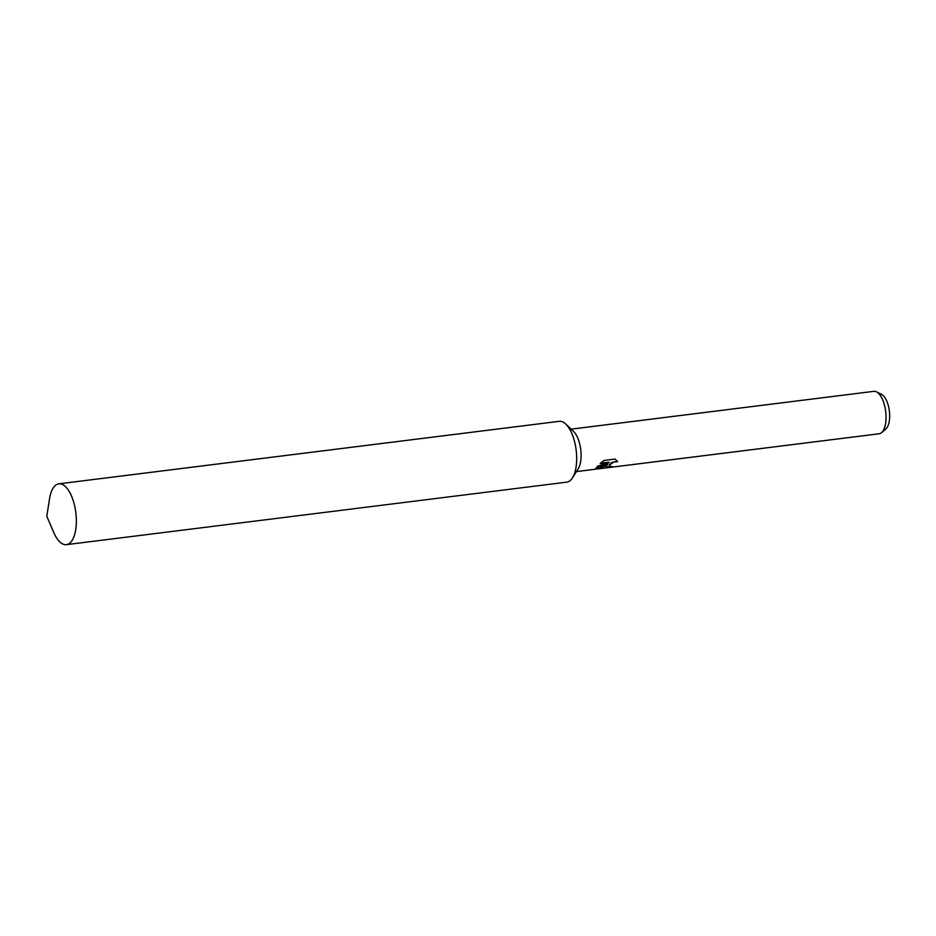 <?xml version="1.0" encoding="UTF-8"?>
<svg xmlns="http://www.w3.org/2000/svg" width="936" height="936" viewBox="0 0 936 936"><rect width="100%" height="100%" fill="white"/><g stroke="black" fill="none" stroke-linecap="round" stroke-linejoin="round"><path stroke-width="1.4" d="M566.666 482.157A30.642 13.291 -97.1 0 0 571.697 478.963A30.642 13.291 -97.1 0 0 572.458 477.886L578.155 468.913A21.376 9.266 -97.1 0 0 580.741 449.514A21.376 9.266 -97.1 0 0 573.464 431.344L565.73 424.043A30.642 13.291 -97.1 0 0 559.073 421.34M572.458 477.886A30.642 13.291 -97.1 0 0 576.143 450.087A30.642 13.291 -97.1 0 0 565.73 424.043M606.317 466.07L608.049 463.858L604.96 466.245L595.6 468.971L597.437 466.257L609.348 462.337L600.175 463.484L603.931 460.477L615.233 459.061L617.62 461.659L613.852 462.033L610.588 464.092L609.313 466.175L612.355 466.584A21.376 9.266 82.9 0 1 610.927 467.251L606.072 467.076L606.317 466.07M597.753 468.936L879.126 433.777A21.376 9.266 -97.1 0 0 881.583 432.619A21.376 9.266 -97.1 0 0 882.578 431.555A21.376 9.266 -97.1 0 0 885.491 410.05A21.376 9.266 -97.1 0 0 876.494 391.856A21.376 9.266 -97.1 0 0 873.826 391.342L571.159 429.156M881.583 432.619L885.889 428.899A18.088 7.839 -97.1 0 0 886.731 427.998A18.088 7.839 -97.1 0 0 889.2 409.804A18.088 7.839 -97.1 0 0 881.583 394.407L876.494 391.856M606.048 466.807L610.763 466.748A20.849 9.044 -97.1 0 0 610.962 466.69M595.659 468.62L608.049 463.858M609.313 466.175L609.465 464.712L611.91 462.466L617.35 461.132M600.842 462.887L609.348 462.337M71.358 541.476A30.642 13.291 -97.1 0 0 74.763 506.435A30.642 13.291 -97.1 0 0 58.816 483.842A30.642 13.291 -97.1 0 0 53.878 487.012A30.642 13.291 -97.1 0 0 49.526 498.818L46.8 516.227L53.726 532.42A30.642 13.291 -97.1 0 0 66.421 544.658A30.642 13.291 -97.1 0 0 71.358 541.476M66.421 544.658L566.76 482.145A30.642 13.291 -97.1 0 0 571.697 478.963A30.642 13.291 -97.1 0 0 575.102 443.921A30.642 13.291 -97.1 0 0 559.155 421.329L58.816 483.842M576.459 471.592L596.255 469.123"/></g></svg>
